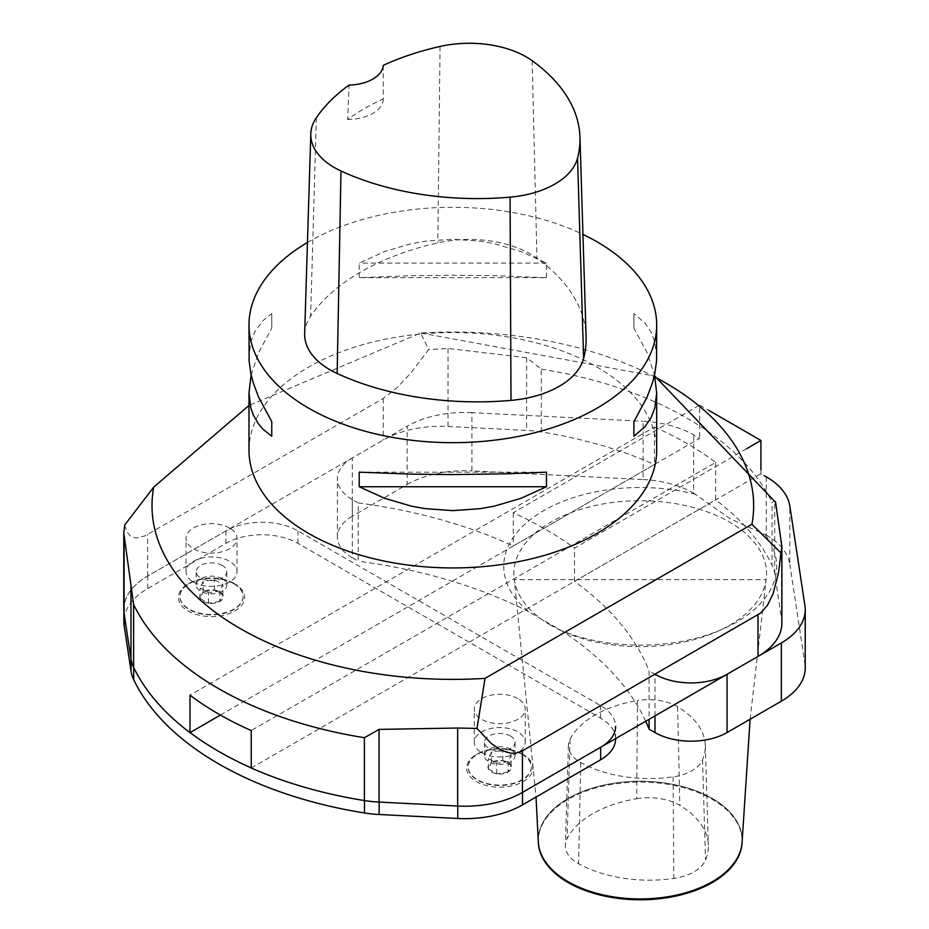 <?xml version="1.0" encoding="UTF-8"?>
<svg xmlns="http://www.w3.org/2000/svg" width="929" height="929" viewBox="0 0 929 929"><rect width="100%" height="100%" fill="white"/><g stroke="black" fill="none" stroke-linecap="round" stroke-linejoin="round"><path stroke-width="0.7" stroke-dasharray="4.64 3.48" d="M220.417 715.063L654.411 464.5L654.411 427.05L189.992 695.182M654.411 427.05A331.247 191.246 180 0 1 715.678 462.421L251.248 730.554M715.678 462.421L715.678 499.872A331.247 191.246 180 0 1 772.045 565.192A81.531 47.077 180 0 1 774.693 573.657L781.579 619.039A81.531 47.077 180 0 1 781.881 623.138M251.248 768.004L715.678 499.872M124.695 525.048L127.099 532.154L130.954 536.544L136.168 538.123L145.11 535.824L383.247 398.448L397.682 387.138L410.873 372.947L428.687 349.548L420.628 333.012L248.995 405.462M123.778 609.366A81.531 47.077 180 0 1 147.665 576.073L383.247 440.056A81.531 47.077 180 0 1 448.01 426.457L526.615 430.417A81.531 47.077 180 0 1 541.27 431.95A331.247 191.246 180 0 1 654.411 464.5M541.27 431.95L541.27 369.115L526.615 357.735L448.01 348.445L428.687 349.548M775.541 501.927L774.693 500.963L772.045 502.345L772.045 565.192M248.995 450.251A203.846 117.681 180 0 1 374.828 341.524A203.846 117.681 180 0 1 596.964 367.036A203.846 117.681 180 0 1 656.675 450.251M307.453 242.492A203.846 117.681 180 0 1 582.936 234.387M251.132 374.921L258.773 352.288L271.767 328.146L271.767 313.584L263.151 320.47L254.767 331.804L250.876 341.791L248.995 356.899M656.675 356.899L654.782 341.791L650.892 331.804L644.947 323.083L633.903 313.584L633.903 328.146L646.886 352.288L654.539 374.921M546.461 277.655L546.461 263.093L520.972 251.515L494.228 243.665L480.537 241.192L452.829 239.217L425.122 241.192L411.431 243.665L384.687 251.515L359.209 263.093L359.209 277.655L411.431 275.692L452.829 275.251L494.228 275.692L546.461 277.655L359.209 277.655M304.654 333.546A86.629 50.015 180 0 1 310.623 316.162A224.226 129.456 180 0 1 437.814 242.864A86.629 50.015 180 0 1 536.95 258.204A224.226 129.456 180 0 1 586.094 336.809M383.259 65.355L383.282 98.892A219.139 126.518 0 0 0 347.678 119.435L349.049 85.096M383.282 98.892A35.674 20.601 180 0 1 347.678 119.435M546.461 263.093L359.209 263.093M633.903 328.146L633.903 313.584M359.209 472.176L546.461 472.176M271.767 313.584L271.767 328.146M568.142 881.714L568.142 881.714A101.923 58.841 180 0 1 538.286 840.106A101.923 58.841 180 0 1 640.209 781.266A101.923 58.841 180 0 1 742.132 840.106A101.923 58.841 180 0 1 712.288 881.714M538.286 841.511A101.958 58.864 180 0 1 640.209 781.219A101.958 58.864 180 0 1 742.132 841.511M358.188 502.937L352.3 499.535L352.3 557.795L358.188 561.197L358.188 502.937A386.023 222.867 180 0 1 513.261 545.997L699.665 438.372L693.649 434.9A81.531 47.077 0 0 0 643.1 421.29L643.1 479.538L471.92 470.898L471.92 412.639L643.1 421.29M471.92 412.639A81.531 47.077 0 0 0 407.157 426.248L407.157 484.508L352.3 516.187L352.3 457.927L407.157 426.248M352.3 457.927A50.956 29.426 0 0 0 337.366 478.737A50.956 29.426 0 0 0 352.3 499.535M766.251 476.821L766.251 535.069L730.299 518.846L693.649 493.148L693.649 434.9M695.693 494.333A136.47 78.791 0 0 0 534.756 516.303A136.47 78.791 0 0 0 528.659 611.712L561.592 630.721A136.47 78.791 0 0 0 726.85 627.203A136.47 78.791 0 0 0 764.892 534.291M645.725 721.252A386.023 222.867 0 0 0 561.592 630.721M766.251 535.069A81.531 47.077 180 0 1 789.824 564.251L789.824 506.003M804.909 605.557L804.909 663.817L789.824 564.251M804.909 663.817A81.531 47.077 180 0 1 805.222 667.916M528.659 611.712A386.023 222.867 0 0 0 358.188 561.197M352.3 557.795A50.956 29.426 180 0 1 337.366 536.985A50.956 29.426 180 0 1 352.3 516.187M407.157 484.508A81.531 47.077 180 0 1 471.92 470.898M643.1 479.538A81.531 47.077 180 0 1 693.649 493.148M760.921 469.853L760.921 473.744L764.126 475.59M746.661 448.684L574.528 548.075A386.023 222.867 180 0 0 513.261 512.703L699.665 405.09L699.665 438.372M699.665 405.09L708.548 410.212M760.921 473.744L574.528 581.357A386.023 222.867 180 0 1 649.092 670.889L649.092 719.301M654.98 715.899L654.98 674.291L649.092 670.889M513.261 512.703L513.261 545.997M574.528 581.357L574.528 548.075M538.309 841.941A101.923 58.841 180 0 1 538.286 840.942A101.923 58.841 180 0 1 568.142 799.335A101.923 58.841 180 0 1 679.215 786.573A101.923 58.841 180 0 1 742.132 840.942A101.923 58.841 180 0 1 742.12 841.941M636.667 798.719A43.315 25.013 180 0 1 679.842 805.397A101.923 58.841 180 0 1 708.351 845.181A101.923 58.841 180 0 1 705.517 860.045A43.315 25.013 180 0 1 673.839 878.451A101.923 58.841 180 0 1 578.604 863.715A43.315 25.013 180 0 1 565.343 845.262A43.315 25.013 180 0 1 567.108 838.632A101.923 58.841 180 0 1 636.667 798.719L637.515 700.559A40.249 23.237 180 0 1 677.636 706.772A98.846 57.064 180 0 1 705.285 745.348A98.846 57.064 180 0 1 702.533 759.759A40.249 23.237 180 0 1 673.107 776.865A98.846 57.064 180 0 1 580.741 762.57A40.249 23.237 180 0 1 568.42 745.43A40.249 23.237 180 0 1 570.058 739.275A98.846 57.064 180 0 1 637.515 700.559M233.841 583.737A31.598 18.243 0 0 0 199.41 579.789A31.598 18.243 0 0 0 179.901 596.639A31.598 18.243 0 0 0 211.498 614.882A31.598 18.243 0 0 0 243.096 596.639A31.598 18.243 0 0 0 233.841 583.737M233.841 583.319A31.598 18.243 0 0 0 189.156 583.319A31.598 18.243 0 0 0 179.901 596.221A31.598 18.243 0 0 0 211.498 614.464A31.598 18.243 0 0 0 243.096 596.221A31.598 18.243 0 0 0 233.841 583.319L234.921 583.946A33.119 19.126 0 0 0 188.076 583.946A33.119 19.126 0 0 0 188.076 610.992A33.119 19.126 0 0 0 234.921 610.992A33.119 19.126 0 0 0 234.921 583.946L233.841 583.319M219.825 601.446L208.456 603.2L200.13 598.392L203.172 591.831A11.763 6.793 0 0 0 200.13 598.392A11.763 6.793 0 0 0 208.456 603.2A11.763 6.793 0 0 0 219.825 601.446A11.763 6.793 0 0 0 222.867 594.874A11.763 6.793 0 0 0 214.541 590.078A11.763 6.793 0 0 0 203.172 591.831L214.541 590.078L222.867 594.874L219.825 601.446L219.825 591.041L222.867 584.48L214.541 579.673L203.172 581.426L200.13 587.999L208.456 592.795L219.825 591.041M214.541 590.078L214.541 579.673M203.172 591.831L203.172 581.426M200.13 598.392L200.13 587.999M208.456 603.2L208.456 592.795M222.867 594.874L222.867 584.48M522.121 754.336A31.598 18.243 0 0 0 487.679 750.377A31.598 18.243 0 0 0 468.181 767.238A31.598 18.243 0 0 0 499.779 785.469A31.598 18.243 0 0 0 531.365 767.238A31.598 18.243 0 0 0 522.121 754.336M522.121 753.918A31.598 18.243 0 0 0 477.436 753.918A31.598 18.243 0 0 0 468.181 766.82A31.598 18.243 0 0 0 499.779 785.063A31.598 18.243 0 0 0 531.365 766.82A31.598 18.243 0 0 0 522.121 753.918L523.201 754.545A33.119 19.126 0 0 0 476.356 754.545A33.119 19.126 0 0 0 476.356 781.591A33.119 19.126 0 0 0 523.201 781.591A33.119 19.126 0 0 0 523.201 754.545L522.121 753.918M508.093 772.034L496.725 773.799L488.41 768.991L491.453 762.43A11.763 6.793 0 0 0 488.41 768.991A11.763 6.793 0 0 0 496.725 773.799A11.763 6.793 0 0 0 508.093 772.034A11.763 6.793 0 0 0 511.147 765.473A11.763 6.793 0 0 0 502.821 760.665A11.763 6.793 0 0 0 491.453 762.43L502.821 760.665L511.147 765.473L508.093 772.034L508.093 761.629L511.147 755.068L502.821 750.272L491.453 752.025L488.41 758.587L496.725 763.394L508.093 761.629M502.821 760.665L502.821 750.272M491.453 762.43L491.453 752.025M488.41 768.991L488.41 758.587M496.725 773.799L496.725 763.394M511.147 765.473L511.147 755.068M222.31 578.744A15.294 8.825 0 0 0 205.646 576.828A15.294 8.825 0 0 0 196.216 584.991A15.294 8.825 0 0 0 211.498 593.817A15.294 8.825 0 0 0 226.792 584.991A15.294 8.825 0 0 0 222.31 578.744M510.59 749.343A15.294 8.825 0 0 0 493.926 747.427A15.294 8.825 0 0 0 484.485 755.579A15.294 8.825 0 0 0 499.779 764.404A15.294 8.825 0 0 0 515.061 755.579A15.294 8.825 0 0 0 510.59 749.343M615.602 738.648L615.602 726.455A50.956 29.426 0 0 0 600.668 705.657L297.977 530.9A50.956 29.426 0 0 0 225.91 530.9L147.757 576.015A81.531 47.077 0 0 0 123.882 609.308A81.531 47.077 0 0 0 124.184 613.407L131.059 658.789A81.531 47.077 0 0 0 133.718 667.254A331.247 191.246 0 0 0 190.085 732.575M251.248 767.9A331.247 191.246 0 0 0 364.482 800.496A81.531 47.077 0 0 0 379.148 802.017L457.753 805.989A81.531 47.077 0 0 0 522.423 792.437M615.602 738.938A50.956 29.426 0 0 0 600.668 718.129L297.977 543.384A50.956 29.426 0 0 0 225.91 543.384L147.757 588.498A81.531 47.077 0 0 0 123.882 621.791M510.59 736.023A15.294 8.825 0 0 0 493.926 734.107A15.294 8.825 0 0 0 484.485 742.271A15.294 8.825 0 0 0 488.968 748.507A15.294 8.825 0 0 0 505.62 750.423A15.294 8.825 0 0 0 515.061 742.271A15.294 8.825 0 0 0 510.59 736.023M222.31 565.436A15.294 8.825 0 0 0 205.646 563.52A15.294 8.825 0 0 0 196.216 571.672A15.294 8.825 0 0 0 200.687 577.908A15.294 8.825 0 0 0 217.351 579.824A15.294 8.825 0 0 0 226.792 571.672A15.294 8.825 0 0 0 222.31 565.436M193.487 582.077A25.478 14.713 0 0 0 221.253 585.258A25.478 14.713 0 0 0 236.976 571.672A25.478 14.713 0 0 0 211.498 556.959A25.478 14.713 0 0 0 186.021 571.672A25.478 14.713 0 0 0 193.487 582.077M229.521 527.986A25.478 14.713 0 0 0 201.744 524.792A25.478 14.713 0 0 0 186.021 538.379A25.478 14.713 0 0 0 193.487 548.784A25.478 14.713 0 0 0 221.253 551.977A25.478 14.713 0 0 0 236.976 538.379A25.478 14.713 0 0 0 229.521 527.986M481.756 752.664A25.478 14.713 0 0 0 509.522 755.858A25.478 14.713 0 0 0 525.257 742.271A25.478 14.713 0 0 0 499.779 727.558A25.478 14.713 0 0 0 474.289 742.271A25.478 14.713 0 0 0 481.756 752.664M517.79 698.573A25.478 14.713 0 0 0 490.024 695.391A25.478 14.713 0 0 0 474.289 708.978A25.478 14.713 0 0 0 481.756 719.383A25.478 14.713 0 0 0 509.522 722.576A25.478 14.713 0 0 0 525.257 708.978A25.478 14.713 0 0 0 517.79 698.573M147.665 576.073L147.665 534.465M383.247 398.448L383.247 440.056M448.01 426.457L448.01 348.445M526.615 357.735L526.615 430.417M541.27 369.115A331.247 191.246 180 0 1 772.045 502.345M774.693 573.657L774.693 500.963M781.579 541.026L781.579 619.039M655.003 377.093A300.822 173.677 0 0 0 420.628 333.012M532.154 60.699L536.95 258.204M316.348 117.739L310.623 316.162M440.056 46.45L437.814 242.864M550.862 625.275A126.356 72.95 180 0 1 514.283 579.638A126.356 72.95 180 0 1 587.14 507.489A126.356 72.95 180 0 1 729.555 522.11A126.356 72.95 180 0 1 766.135 579.638A126.356 72.95 180 0 1 683.756 642.171A126.356 72.95 180 0 1 550.862 625.275M677.636 706.772L679.842 805.397M702.533 759.759L705.517 860.045M673.107 776.865L673.839 878.451M580.741 762.57L578.604 863.715M570.058 739.275L567.108 838.632M297.977 543.384L297.977 530.9M225.91 543.384L225.91 530.9M600.668 718.129L600.668 705.657M131.059 659.451L131.059 658.789M124.184 614.115L124.184 613.407M147.757 588.498L147.757 576.015M420.93 333L654.806 376.129M750.109 719.232L766.135 579.638L514.283 579.638L536.033 797.059M337.366 536.985L337.366 478.737M538.286 840.106L538.286 840.942M742.132 840.106L742.132 840.942M705.285 745.348L708.351 845.181M568.42 745.43L565.343 845.262M477.436 753.918L476.356 754.545M189.156 583.319L188.076 583.946M123.882 611.677L123.882 609.308M515.061 755.579L515.061 742.271M484.485 755.579L484.485 742.271M226.792 584.991L226.792 571.672M196.216 584.991L196.216 571.672M236.976 571.672L236.976 538.379M186.021 571.672L186.021 538.379M525.257 742.271L525.257 708.978M474.289 742.271L474.289 708.978"/><path stroke-width="1.39" d="M780.964 552.929L778.56 572.531L773.125 593.619L767.459 605.267L760.561 613.082L522.423 750.829L516.954 752.954L511.066 753.291L501.532 750.411L491.325 743.56L476.983 728.429L485.031 678.379L751.921 524.293L780.964 552.929L781.881 546.693L781.881 623.138A81.531 47.077 180 0 1 758.006 656.42L522.423 792.437A81.531 47.077 180 0 1 457.66 806.047L379.055 802.075A81.531 47.077 180 0 1 364.389 800.543A331.247 191.246 180 0 1 251.248 768.004L251.248 730.554A331.247 191.246 180 0 1 189.992 695.182L189.992 732.633L220.417 715.063M364.389 800.543L364.389 737.707L379.055 729.393L457.66 728.034L476.983 728.429M189.992 732.633A331.247 191.246 180 0 1 133.613 667.312A81.531 47.077 180 0 1 130.966 658.847L124.091 613.465A81.531 47.077 180 0 1 123.778 609.366L123.778 532.921L133.613 604.477L133.613 667.312M248.995 405.462L153.738 487.098L124.695 525.048L123.778 532.921M781.881 546.693L775.541 501.927M654.539 374.921L656.675 392.932L656.675 450.251A203.846 117.681 180 0 1 452.829 567.933A203.846 117.681 180 0 1 248.995 450.251L248.995 392.932L251.132 374.921M582.936 234.387A203.846 117.681 180 0 1 596.964 241.772A203.846 117.681 180 0 1 656.675 324.987A203.846 117.681 180 0 1 452.829 442.668A203.846 117.681 180 0 1 248.995 324.987A203.846 117.681 180 0 1 307.453 242.492M248.995 324.987L249.111 360.963L250.876 373.783L253.234 382.806L258.506 396.927L271.767 421.685L271.767 436.258L263.151 429.361L258.506 423.984L253.234 414.833L250.876 408.04L248.995 392.932M656.675 392.932L654.782 408.04L650.892 418.027L644.947 426.748L633.903 436.258L633.903 421.685L647.153 396.927L652.425 382.806L654.782 373.783L656.559 360.963L656.675 324.987M359.209 486.738L359.209 472.176L411.431 474.138L452.829 474.591L507.733 473.79L546.461 472.176L546.461 486.738L520.972 498.316L494.228 506.166L480.537 508.639L452.829 510.625L425.122 508.639L411.431 506.166L384.687 498.316L359.209 486.738L546.461 486.738M579.951 137.144L586.094 336.809A224.226 129.456 180 0 1 583.621 358.397A86.629 50.015 180 0 1 511.008 400.387A224.226 129.456 180 0 1 337.146 373.493A86.629 50.015 180 0 1 304.654 333.546L310.797 133.892A80.486 46.473 180 0 1 316.348 117.739A218.083 125.903 180 0 1 349.049 85.096A35.674 20.601 180 0 0 383.259 65.355A218.083 125.903 180 0 1 440.056 46.45A80.486 46.473 180 0 1 532.154 60.699A218.083 125.903 180 0 1 579.951 137.144A218.083 125.903 180 0 1 577.548 158.139A80.486 46.473 180 0 1 510.079 197.157A218.083 125.903 180 0 1 340.989 170.994A80.486 46.473 180 0 1 310.797 133.892M633.903 436.258L633.903 421.685M271.767 421.685L271.767 436.258M568.142 881.714A101.923 58.841 180 0 1 568.13 881.714A101.923 58.841 180 0 0 712.276 881.714A101.923 58.841 180 0 0 712.288 881.714M750.109 719.232L742.132 841.511A101.958 58.864 180 0 1 712.311 881.702A101.958 58.864 180 0 1 568.118 881.702L568.118 881.702A101.958 58.864 180 0 1 538.286 841.511L536.033 797.059M649.092 719.301L649.092 729.149L654.98 732.551L654.98 715.899M649.092 729.149A386.023 222.867 0 0 0 645.725 721.252M781.335 642.949A81.531 47.077 0 0 0 805.222 609.668L805.222 667.916A81.531 47.077 180 0 1 781.335 701.209L781.335 642.949L727.059 674.291L727.059 732.551L781.335 701.209M727.059 732.551A50.956 29.426 180 0 1 654.98 732.551M764.126 475.59L766.251 476.821A81.531 47.077 0 0 1 789.824 506.003L804.909 605.557A81.531 47.077 0 0 1 805.222 609.668M708.548 410.212L760.921 440.451L746.661 448.684M760.921 469.853L760.921 440.451M654.98 674.291A50.956 29.426 0 0 0 727.059 674.291M742.12 841.941A101.923 58.841 180 0 1 678.414 895.498A101.923 58.841 180 0 1 568.142 882.55A101.923 58.841 180 0 1 538.309 841.941M190.085 732.575A331.247 191.246 0 0 0 251.248 767.9M522.423 750.829L522.423 792.437A81.531 47.077 0 0 0 522.516 792.379L600.668 747.264A50.956 29.426 0 0 0 615.602 726.455M123.882 611.677L123.882 621.791A81.531 47.077 0 0 0 124.184 625.891L131.059 671.272A81.531 47.077 0 0 0 133.718 679.738A331.247 191.246 0 0 0 364.482 812.98A81.531 47.077 0 0 0 379.148 814.501L457.753 818.472A81.531 47.077 0 0 0 522.516 804.862L600.668 759.748A50.956 29.426 0 0 0 615.602 738.938L615.602 738.648M379.055 729.393L379.055 802.075M364.389 737.707A331.247 191.246 180 0 1 133.613 604.477M130.966 658.847L130.966 586.153M124.091 535.452L124.091 613.465M758.006 656.42L758.006 614.812M457.66 806.047L457.66 728.034M751.921 524.293A300.822 173.677 0 0 0 665.547 382.887A300.822 173.677 0 0 0 655.003 377.093M153.738 487.098A300.822 173.677 0 0 0 485.031 678.379M577.548 158.139L583.621 358.397M510.079 197.157L511.008 400.387M340.989 170.994L337.146 373.493M600.668 759.748L600.668 747.264M522.516 804.862L522.516 792.379M457.753 818.472L457.753 806.058M379.148 814.501L379.148 802.087M364.482 812.98L364.482 800.566M133.718 679.738L133.718 667.521M131.059 671.272L131.059 659.451M124.184 625.891L124.184 614.115M654.806 376.129L775.703 502.403"/></g></svg>
